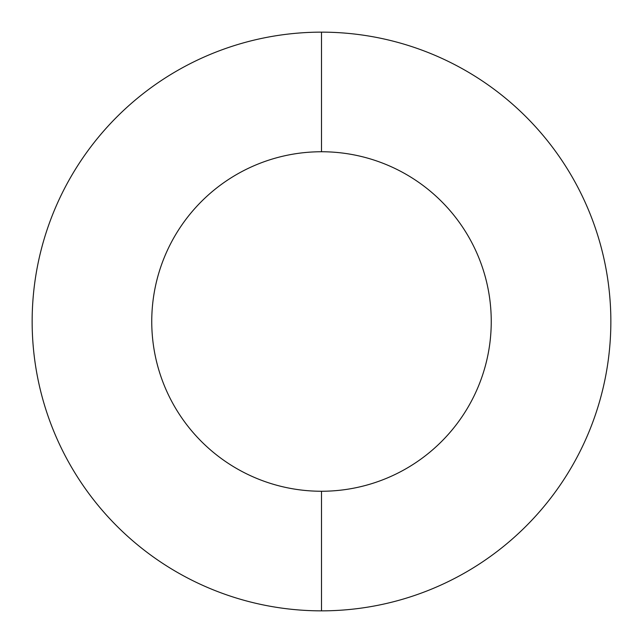 <?xml version="1.0" encoding="UTF-8"?>
<svg xmlns="http://www.w3.org/2000/svg" width="643" height="643" viewBox="0 0 643 643"><rect width="100%" height="100%" fill="white"/><g stroke="black" fill="none" stroke-linecap="round" stroke-linejoin="round"><path stroke-width="0.96" d="M321.5 491.252L321.5 610.85A289.35 289.35 0 0 1 32.15 321.5A289.35 289.35 0 0 1 321.5 32.15L321.5 151.748A169.752 169.752 0 0 0 151.748 321.5A169.752 169.752 0 0 0 321.5 491.252A169.752 169.752 0 0 0 491.252 321.5A169.752 169.752 0 0 0 321.5 151.748L321.5 32.15A289.35 289.35 0 0 1 610.85 321.5A289.35 289.35 0 0 1 321.5 610.85L321.5 491.252A169.752 169.752 0 0 1 151.748 321.5A169.752 169.752 0 0 1 321.5 151.748A169.752 169.752 0 0 1 491.252 321.5A169.752 169.752 0 0 1 321.5 491.252M321.5 610.85A289.35 289.35 0 0 0 610.85 321.5A289.35 289.35 0 0 0 321.5 32.15A289.35 289.35 0 0 0 32.15 321.5A289.35 289.35 0 0 0 321.5 610.85"/></g></svg>
